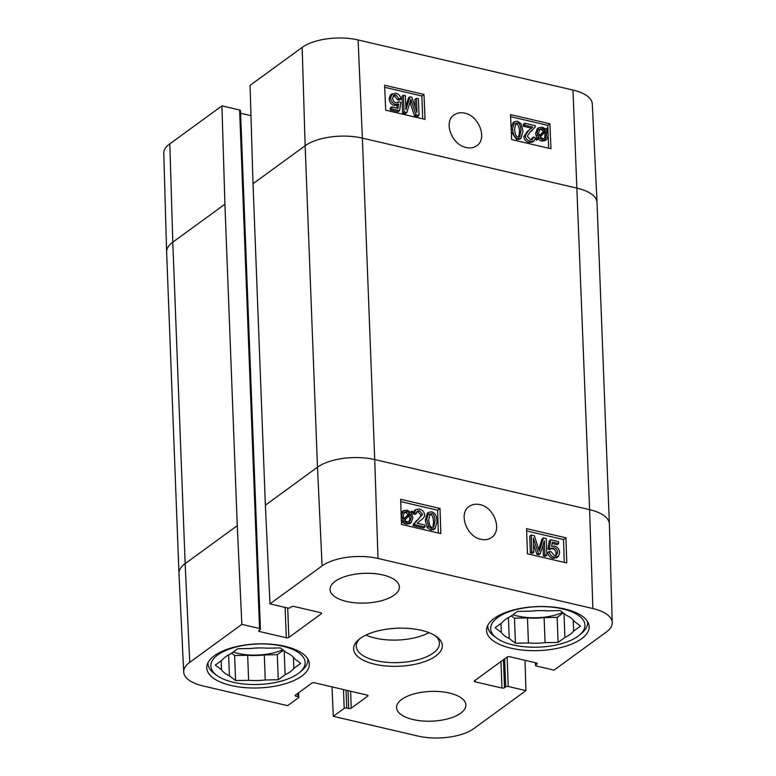 <?xml version="1.0" encoding="UTF-8"?>
<svg xmlns="http://www.w3.org/2000/svg" width="776" height="776" viewBox="0 0 776 776"><rect width="100%" height="100%" fill="white"/><g stroke="black" fill="none" stroke-linecap="round" stroke-linejoin="round"><path stroke-width="1.16" d="M307.713 658.814A49.945 21.427 -2.2 0 1 307.8 659.823A49.945 21.427 -2.2 0 1 302.213 670.221L299.846 672.249A47.171 20.234 -2.2 0 1 258.767 684.461A47.171 20.234 -2.2 0 1 216.873 675.44A47.171 20.234 -2.2 0 1 225.341 650.657A47.171 20.234 -2.2 0 1 282.716 646.233A47.171 20.234 -2.2 0 1 299.846 672.249M216.873 675.44L214.36 673.587A49.945 21.427 -2.2 0 1 207.978 663.655A49.945 21.427 -2.2 0 1 207.997 662.646M221.16 660.803L221.499 669.785L215.311 665.061L222.14 660.085A37.927 16.267 -2.2 0 1 230.87 653.722L237.698 648.746L250.726 648.493A37.927 16.267 -2.2 0 1 267.361 648.183L280.379 647.931L286.567 652.655A37.927 16.267 -2.2 0 1 294.482 658.698L300.671 663.432L293.832 668.408L293.415 657.34M284.191 650.841L285.112 674.761L278.274 679.737L277.313 654.692L283.415 650.249M247.66 655.264L248.621 680.309L235.594 680.562L234.633 655.507L247.66 655.264A37.927 16.267 -2.2 0 0 264.296 654.944L277.313 654.692M235.594 680.562L229.405 675.828L228.6 654.886M231.597 653.188L234.633 655.507M278.274 679.737L265.256 679.989L264.296 654.944M293.832 668.408A37.927 16.267 -2.2 0 1 285.112 674.761M265.256 679.989A37.927 16.267 -2.2 0 1 248.621 680.309M229.405 675.828A37.927 16.267 -2.2 0 1 221.499 669.785M282.794 649.774A36.996 15.869 -2.2 0 1 233.139 652.063M398.971 98.717L395.828 94.856L393.762 95.186L392.646 98.164C392.85 100.628 394.024 102.151 396.148 102.742L398.951 101.782L400.775 102.451L399.582 110.677L391.764 108.853L391.686 106.894L397.962 108.359L398.641 104.081L395.702 104.43C392.685 103.509 390.988 101.326 390.6 97.873L392.316 93.653L390.861 94.721L395.75 93.168C398.748 94.012 400.494 95.962 400.988 99.008L398.971 98.717L397.516 99.774L394.373 95.914L393.122 95.884M398.398 102.374L397.632 102.742M391.764 108.853L390.309 109.911L398.127 111.734L399.582 110.677M390.309 109.911L390.231 107.951L391.686 106.894M396.72 108.068L397.186 105.138L398.641 104.081M397.186 105.138L394.247 105.487C391.23 104.566 389.533 102.383 389.145 98.94L390.241 95.293M397.516 99.774L399.533 100.075L400.988 99.008M419.069 115.44L415.936 114.703L410.892 99.367L406.828 112.578L404.034 111.928L403.384 95.235L405.392 95.7L405.926 109.678L409.99 96.767L411.862 97.204L416.964 112.491L416.421 98.271L418.419 98.736L419.069 115.44L417.614 116.497L414.481 115.769L415.936 114.703M414.481 115.769L410.029 102.257M404.034 111.928L402.579 112.986L405.373 113.645L406.828 112.578M402.579 112.986L401.939 96.292L403.384 95.235M405.809 106.496L408.535 97.834L409.99 96.767M415.276 107.427L414.966 99.328L416.421 98.271M539.446 135.926L538.641 132.618L539.931 128.952L542.492 128.564L543.986 129.194L545.159 130.203L539.446 135.926M539.32 135.654L543.704 131.27L541.037 129.621L539.291 129.621M542.531 130.252L543.986 129.194M543.704 131.27L545.159 130.203M540.144 136.954L545.867 131.222L546.711 134.558L545.47 138.264L542.841 138.661L540.144 136.954M544.645 138.671L545.014 133.811L546.469 132.754M545.014 133.811L544.413 132.289M537.923 139.176L537.099 138.264L538.457 136.916L537.031 132.298L538.738 127.691L542.385 127.128L546.062 129.291L547.361 127.991L548.186 128.903L546.837 130.261L548.322 134.908L546.605 139.554L542.899 140.087L539.213 137.886L536.478 140.233L535.644 139.321L537.099 138.264M535.644 139.321L538.457 136.916M537.002 137.973L535.576 133.356L537.283 128.748L538.738 127.691M545.867 129.097L547.361 127.991M546.605 139.554L545.15 140.611L541.444 141.145L537.758 138.943M524.78 123.229L535.333 125.693L535.159 127.089L530.347 131.794L527.302 136.062L530.425 139.699L532.511 139.428L533.413 137.032L535.44 137.721L534.033 140.989L530.445 141.407C527.234 140.427 525.517 138.477 525.284 135.548L528.815 130.232L532.685 127.06L524.857 125.237L524.78 123.229L523.334 124.296L523.402 126.294L524.857 125.237M532.375 130.397L529.668 132.308M531.657 139.777L531.958 138.089L533.413 137.032M534.033 140.989L532.578 142.047L528.99 142.464C525.779 141.484 524.062 139.534 523.829 136.605L527.36 131.29L528.815 130.232M530.221 129.252L532.685 127.06M531.23 128.118L523.402 126.294M518.737 137.168L519.522 131.687C519.163 126.546 518.019 123.985 516.069 124.005L515.206 123.966M519.212 136.828L520.192 136.11L518.077 136.819C516.118 136.838 514.963 134.277 514.614 129.136L515.865 123.248L517.524 122.947C519.464 122.928 520.618 125.489 520.977 130.62L519.736 136.566M518.125 138.535C514.721 137.856 512.868 134.568 512.596 128.671L514.478 121.657L517.456 121.24L521.152 123.83L522.995 131.096L521.113 138.128L518.125 138.535L516.67 139.593L511.297 131.862M511.122 127.982L513.023 122.715L514.478 121.657M521.113 138.128L519.658 139.185L516.67 139.593M548.651 148.206L548.205 136.702M548.069 133.016L547.924 129.165M547.895 128.583L547.769 125.343L510.637 116.681M549.903 123.791L550.989 148.749L511.636 139.573L510.54 114.615L549.903 123.791L547.769 125.343M423.968 94.429L425.054 119.388L385.701 110.211L384.605 85.253L423.968 94.429L421.834 95.972L384.702 87.319M422.716 118.835L421.834 95.972M464.63 113.141C479.025 115.711 487.638 138.875 476.745 145.723C473.806 147.847 470.285 148.439 466.182 147.489C451.777 144.966 443.144 121.716 454.067 114.945C457.045 112.879 460.566 112.278 464.63 113.141M612.215 622.595L609.383 524.043A41.623 17.858 177.8 0 0 609.373 523.965L597.025 202.517A41.623 17.858 177.8 0 0 597.025 202.439L592.292 103.955A40.672 17.441 177.8 0 0 572.969 90.055L358.095 39.954A40.672 17.441 177.8 0 0 302.165 47.423L250.056 85.389L253.025 183.718L265.373 505.176L269.97 603.883L322.089 565.917A40.672 17.441 -2.2 0 1 378.009 558.448L592.883 608.549A40.672 17.441 -2.2 0 1 612.215 622.595A40.672 17.441 -2.2 0 1 606.182 632.159L554.064 670.125L536.381 666.002A1.853 0.795 177.8 0 1 535.498 665.362A1.853 0.795 177.8 0 1 535.77 664.925L536.982 664.043A1.853 0.795 -2.2 0 0 537.264 663.606A1.853 0.795 -2.2 0 0 536.381 662.976L509.619 656.729A1.853 0.795 -2.2 0 0 507.077 657.068L474.592 680.736A1.853 0.795 -2.2 0 0 474.32 681.173A1.853 0.795 -2.2 0 0 475.203 681.813L501.965 688.05A1.853 0.795 -2.2 0 0 504.507 687.711L505.719 686.828A1.853 0.795 177.8 0 1 508.261 686.488L507.126 657.029M169.818 143.841A40.672 17.441 177.8 0 0 163.784 153.405L166.617 251.957A41.623 17.858 177.8 0 0 166.627 252.035L178.975 573.483A41.623 17.858 177.8 0 0 178.975 573.561L183.708 672.045A40.672 17.441 -2.2 0 1 189.742 662.345L241.85 624.37L237.262 525.662L224.914 204.204L221.936 105.876L169.818 143.841L172.796 242.18A41.623 17.858 177.8 0 0 166.617 251.957M221.936 105.876L239.619 109.998A1.853 0.795 -2.2 0 1 240.502 110.638L260.416 629.132A1.853 0.795 177.8 0 0 259.543 628.492L241.85 624.37M240.599 113.257L250.968 115.672M558.526 556.295L554.471 557.362C551.474 556.518 549.738 554.568 549.253 551.503L551.27 551.804L554.403 555.674L556.45 555.354L557.605 552.357C557.41 549.883 556.247 548.351 554.112 547.759L551.299 548.729L549.486 548.05L550.717 539.795L558.545 541.619L558.613 543.588L552.337 542.123L551.629 546.42L554.568 546.071C557.585 546.983 559.283 549.175 559.651 552.638L558.526 556.295L556.421 557.934M555.635 555.713L556.149 553.385C555.955 550.921 554.792 549.389 552.658 548.797L551.222 548.787M551.882 548.118L549.845 549.767L548.031 549.088L549.486 548.05M548.031 549.088L549.262 540.833L550.717 539.795M552.114 543.452L557.149 544.626L558.613 543.588M557.071 557.333L553.016 558.4C550.019 557.556 548.283 555.606 547.798 552.541L549.253 551.503M531.24 535.042L534.373 535.77L539.339 551.164L543.481 537.894L546.275 538.544L546.828 555.306L544.83 554.84L544.364 540.814L540.232 553.763L538.36 553.327L533.325 538.001L533.801 552.269L531.793 551.794L531.24 535.042L529.785 536.08L530.338 552.832L531.793 551.794M538.757 549.311L542.026 538.932L543.481 537.894M544.83 554.84L543.375 555.878L545.373 556.343L546.828 555.306M543.375 555.878L543.016 545.043M538.36 553.327L536.905 554.365L538.777 554.801L540.232 553.763M536.905 554.365L533.529 544.083M530.338 552.832L532.346 553.307L533.801 552.269M409.156 521.734L409.835 518.688L409.049 515.38M410.504 514.342L411.29 517.65L409.961 521.346L407.419 521.724L405.926 521.094L404.762 520.085L410.504 514.342M409.806 513.305L404.044 519.057L403.219 515.71L404.509 511.976L407.119 511.588L409.806 513.305L408.351 514.342L405.664 512.626L403.869 512.616M403.918 518.775L408.351 514.342M412.037 511.074L412.861 511.985L411.503 513.343L412.9 517.98L411.144 522.617L407.516 523.169L403.84 520.997L402.54 522.297L401.716 521.394L403.074 520.027L401.609 515.361L403.384 510.686L407.06 510.162L410.746 512.373L412.037 511.074L410.533 512.16M411.144 522.617L409.689 523.654L406.061 524.207L402.385 522.035M401.435 523.082L402.54 522.297M401.376 521.317L403.074 520.027M401.619 521.065L401.347 520.58M401.085 512.577L403.384 510.686M424.957 527.02L414.559 524.595L414.733 523.218L422.532 514.333L419.476 510.734L417.42 510.996L416.518 513.382L414.52 512.703L415.946 509.454L419.467 509.046C422.619 510.016 424.307 511.947 424.53 514.847C424.976 516.535 423.512 518.494 420.117 520.735L417.178 523.247L424.889 525.042L424.957 527.02L423.502 528.058L413.104 525.633L414.559 524.595M413.104 525.633L413.278 524.256L414.733 523.218M416.208 520.871L418.38 519.348M413.278 524.256L416.925 520.386M418.516 519.251L421.077 515.371L418.022 511.772L416.828 511.704M414.52 512.703L413.065 513.741L415.063 514.42L416.518 513.382M413.065 513.741L414.491 510.492L415.946 509.454M429.555 514.284L431.64 513.576C433.571 513.557 434.705 516.088 435.026 521.171L433.735 527.02L432.125 527.302C430.205 527.321 429.079 524.789 428.75 519.707L430.02 513.819M432.94 527.341L433.571 522.209C433.25 517.126 432.116 514.595 430.185 514.614L429.39 514.546M431.611 511.879C434.967 512.548 436.772 515.798 437.014 521.637L435.094 528.601L432.174 528.99L428.546 526.429L426.761 519.241L428.682 512.267L431.611 511.879M435.094 528.601L433.639 529.63L430.719 530.027L427.091 527.467L425.306 520.279L427.227 513.305L428.682 512.267M438.333 533.025L437.577 510.191L400.717 501.606M527.418 553.792L526.584 528.65L565.937 537.826L566.771 562.969L527.418 553.792M564.268 562.387L563.512 539.562L526.652 530.968M565.937 537.826L563.512 539.562M401.483 524.43L400.649 499.288L440.002 508.464L440.836 533.607L401.483 524.43M440.002 508.464L437.577 510.191M479.849 504.594C494.254 507.165 502.586 530.522 491.567 537.467C488.589 539.621 485.048 540.222 480.945 539.272C466.531 536.769 458.18 513.305 469.228 506.437C472.245 504.352 475.785 503.731 479.849 504.594M346.523 601.448A34.687 14.88 -2.2 0 1 330.043 589.537A34.687 14.88 -2.2 0 1 364.138 573.338A34.687 14.88 -2.2 0 1 399.368 586.879A34.687 14.88 -2.2 0 1 381.86 600.605A34.687 14.88 -2.2 0 1 346.523 601.448M413.036 719.536A34.687 14.88 -2.2 0 1 396.555 707.625A34.687 14.88 -2.2 0 1 430.641 691.426A34.687 14.88 -2.2 0 1 465.872 704.957A34.687 14.88 -2.2 0 1 448.363 718.692A34.687 14.88 -2.2 0 1 413.036 719.536M231.151 685.518A51.332 22.019 -2.2 0 1 206.756 667.884A51.332 22.019 -2.2 0 1 257.205 643.905A51.332 22.019 -2.2 0 1 309.352 663.946A51.332 22.019 -2.2 0 1 283.444 684.267A51.332 22.019 -2.2 0 1 231.151 685.518M510.957 648.183A51.332 22.019 -2.2 0 1 486.571 630.548A51.332 22.019 -2.2 0 1 537.021 606.58A51.332 22.019 -2.2 0 1 589.159 626.61A51.332 22.019 -2.2 0 1 563.25 646.932A51.332 22.019 -2.2 0 1 510.957 648.183M435.317 635.796A41.623 17.858 -2.2 0 1 439.459 643.149A41.623 17.858 -2.2 0 1 398.544 662.588A41.623 17.858 -2.2 0 1 356.271 646.34A41.623 17.858 -2.2 0 1 359.841 638.687M421.232 630.296A44.397 19.041 177.8 0 0 358.57 639.715A44.397 19.041 177.8 0 0 398.689 666.274A44.397 19.041 177.8 0 0 436.655 636.708A44.397 19.041 177.8 0 0 421.232 630.296M365.942 635.059A41.623 17.858 177.8 0 0 428.944 632.634M183.708 672.045A40.672 17.441 -2.2 0 0 203.031 685.945L287.644 705.665L298.537 697.731A1.853 0.795 177.8 0 0 298.808 697.294A1.853 0.795 177.8 0 0 297.935 696.664L295.966 696.198A1.853 0.795 -2.2 0 1 295.084 695.568A1.853 0.795 -2.2 0 1 295.365 695.131L311.845 683.122A1.853 0.795 -2.2 0 1 314.387 682.783L367.126 695.073A1.853 0.795 -2.2 0 1 367.999 695.713A1.853 0.795 -2.2 0 1 367.727 696.15L351.247 708.158A1.853 0.795 -2.2 0 1 348.705 708.498L346.736 708.042A1.853 0.795 177.8 0 0 344.195 708.381L333.302 716.316L332.012 686.886M525.032 660.327L525.944 690.611L473.835 728.577A40.672 17.441 -2.2 0 1 417.905 736.046L333.302 716.316M525.944 690.611L508.261 686.488M269.97 603.883L287.654 608.006A1.853 0.795 177.8 0 0 290.205 607.666L291.417 606.783A1.853 0.795 -2.2 0 1 293.959 606.444L320.721 612.681A1.853 0.795 -2.2 0 1 321.594 613.321A1.853 0.795 -2.2 0 1 321.322 613.758L288.847 637.426A1.853 0.795 -2.2 0 1 286.295 637.765L259.533 631.528A1.853 0.795 -2.2 0 1 258.66 630.888A1.853 0.795 -2.2 0 1 258.932 630.452L260.144 629.569A1.853 0.795 177.8 0 0 260.416 629.132M587.519 621.489A49.945 21.427 -2.2 0 1 587.616 622.488A49.945 21.427 -2.2 0 1 582.019 632.886L579.653 634.923A47.171 20.234 -2.2 0 1 538.583 647.135A47.171 20.234 -2.2 0 1 496.688 638.105A47.171 20.234 -2.2 0 1 505.147 613.331A47.171 20.234 -2.2 0 1 562.522 608.898A47.171 20.234 -2.2 0 1 579.653 634.923M496.688 638.105L494.166 636.262A49.945 21.427 -2.2 0 1 487.794 626.319A49.945 21.427 -2.2 0 1 487.813 625.32M566.383 615.329A37.927 16.267 -2.2 0 1 574.288 621.363L580.477 626.096L573.648 631.072A37.927 16.267 -2.2 0 1 564.918 637.435L558.09 642.412L545.062 642.654A37.927 16.267 -2.2 0 1 528.437 642.974L515.409 643.226L509.221 638.493A37.927 16.267 -2.2 0 1 501.315 632.459L495.117 627.726L501.956 622.75A37.927 16.267 -2.2 0 1 510.676 616.396L517.514 611.41L530.532 611.168A37.927 16.267 -2.2 0 1 547.167 610.848L560.194 610.596L566.383 615.329M511.413 615.863L514.449 618.181L527.467 617.929L528.437 642.974M545.062 642.654L544.102 617.609A37.927 16.267 -2.2 0 1 527.467 617.929M544.102 617.609L557.129 617.366L563.231 612.914M562.61 612.448A36.996 15.869 -2.2 0 1 512.955 614.737M564.007 613.506L564.918 637.435M573.648 631.072L573.221 620.014M500.966 623.467L501.315 632.459M509.221 638.493L508.416 617.55M558.09 642.412L557.129 617.366M515.409 643.226L514.449 618.181M394.373 95.914L395.828 94.856M394.247 105.487L395.702 104.43M389.145 98.94L390.6 97.873M410.291 103.072L411.746 102.015M541.037 129.621L542.492 128.564M545.256 135.625L546.711 134.558M535.993 135.839L537.448 134.772M535.576 133.356L537.031 132.298M541.444 141.145L542.899 140.087M530.037 132.066L531.492 130.999M528.99 142.464L530.445 141.407M523.829 136.605L525.284 135.548M519.522 131.687L520.977 130.62M516.069 124.005L517.524 122.947M511.2 129.679L512.596 128.671M597.025 202.439A41.623 17.858 177.8 0 0 577.247 188.219L362.373 138.118L358.095 39.954M609.373 523.965A41.623 17.858 177.8 0 0 589.605 509.667L572.969 90.055M224.914 204.204L172.796 242.18L185.144 563.628A41.623 17.858 177.8 0 0 178.975 573.483M592.883 608.549L589.605 509.667L374.721 459.567L362.373 138.118A41.623 17.858 177.8 0 0 305.143 145.752L253.025 183.718M378.009 558.448L374.721 459.567A41.623 17.858 177.8 0 0 317.491 467.2L305.143 145.752L302.165 47.423M237.262 525.662L185.144 563.628L189.742 662.345M322.089 565.917L317.491 467.2L265.373 505.176M556.149 553.385L557.605 552.357M552.658 548.797L554.112 547.759M553.016 558.4L554.471 557.362M538.835 549.563L540.086 548.671M409.835 518.688L411.29 517.65M405.664 512.626L407.119 511.588M406.061 524.207L407.516 523.169M404.034 523.402L405.489 522.364M421.077 515.371L422.532 514.333M418.022 511.772L419.476 510.734M430.185 514.614L431.64 513.576M433.571 522.209L435.026 521.171M430.719 530.027L432.174 528.99M427.091 527.467L428.546 526.429M425.306 520.279L426.761 519.241M367.698 695.296L367.727 696.15M350.597 691.222L351.247 708.158M348.017 690.621L348.705 708.498M346.048 690.165L346.736 708.042M343.467 689.563L344.195 708.381M297.809 693.346L297.935 696.664M295.908 694.724L295.966 696.198M475.145 680.339L475.203 681.813M536.953 663.189L536.982 664.043M535.692 662.811L535.77 664.925M504.642 658.843L505.719 686.828M503.43 659.726L504.507 687.711M500.947 661.54L501.965 688.05M321.293 612.904L321.322 613.758M287.712 608.015L288.847 637.426M285.131 607.424L286.295 637.765M259.485 630.054L259.533 631.528M239.619 109.998L259.543 628.492M307.8 659.823L307.771 658.911M207.978 663.655L207.949 662.752M298.634 692.735L298.808 697.294M535.401 662.743L535.498 665.362M587.616 622.488L587.577 621.586M487.794 626.319L487.755 625.417"/></g></svg>
